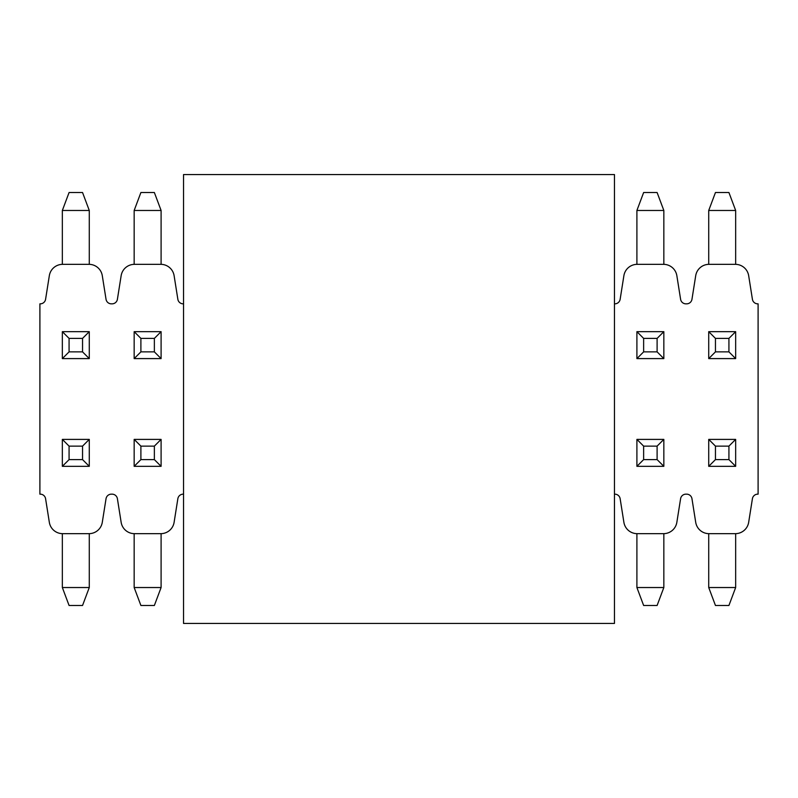 <?xml version="1.0" encoding="UTF-8"?>
<svg xmlns="http://www.w3.org/2000/svg" width="798" height="798" viewBox="0 0 798 798"><rect width="100%" height="100%" fill="white"/><g stroke="black" fill="none" stroke-linecap="round" stroke-linejoin="round"><path stroke-width="1.2" d="M614.46 494.171A5.387 5.387 0 0 1 620.146 498.71L623.886 522.301A13.466 13.466 0 0 0 637.183 533.663L663.557 533.663A13.466 13.466 0 0 0 676.854 522.301L680.594 498.71A5.387 5.387 0 0 1 686.28 494.171A5.387 5.387 0 0 1 691.966 498.71L695.706 522.301A13.466 13.466 0 0 0 709.003 533.663L735.377 533.663A13.466 13.466 0 0 0 748.674 522.301L752.414 498.71A5.387 5.387 0 0 1 757.92 494.161M758.1 494.161L758.1 303.839M757.92 303.839A5.387 5.387 0 0 1 752.414 299.29L748.674 275.699A13.466 13.466 0 0 0 735.377 264.338L709.003 264.338A13.466 13.466 0 0 0 695.706 275.699L691.966 299.29A5.387 5.387 0 0 1 686.28 303.829A5.387 5.387 0 0 1 680.594 299.29L676.854 275.699A13.466 13.466 0 0 0 663.557 264.338L637.183 264.338A13.466 13.466 0 0 0 623.886 275.699L620.146 299.29A5.387 5.387 0 0 1 614.46 303.829M183.54 303.829A5.387 5.387 0 0 1 177.854 299.29L174.114 275.699A13.466 13.466 0 0 0 160.817 264.338L134.443 264.338A13.466 13.466 0 0 0 121.146 275.699L117.406 299.29A5.387 5.387 0 0 1 111.72 303.829A5.387 5.387 0 0 1 106.034 299.29L102.294 275.699A13.466 13.466 0 0 0 88.997 264.338L62.623 264.338A13.466 13.466 0 0 0 49.326 275.699L45.586 299.29A5.387 5.387 0 0 1 40.08 303.839M39.9 303.839L39.9 494.161M40.08 494.161A5.387 5.387 0 0 1 45.586 498.71L49.326 522.301A13.466 13.466 0 0 0 62.623 533.663L88.997 533.663A13.466 13.466 0 0 0 102.294 522.301L106.034 498.71A5.387 5.387 0 0 1 111.72 494.171A5.387 5.387 0 0 1 117.406 498.71L121.146 522.301A13.466 13.466 0 0 0 134.443 533.663L160.817 533.663A13.466 13.466 0 0 0 174.114 522.301L177.854 498.71A5.387 5.387 0 0 1 183.54 494.171M695.706 522.301L693.951 511.219M709.003 533.663L735.377 533.663M748.674 522.301L750.429 511.219M748.674 275.699L750.429 286.781M693.951 286.781L695.706 275.699M709.003 264.338L735.377 264.338M676.854 275.699L678.609 286.781M622.131 286.781L623.886 275.699M637.183 264.338L663.557 264.338M174.114 275.699L175.869 286.781M119.391 286.781L121.146 275.699M134.443 264.338L160.817 264.338M102.294 275.699L104.049 286.781M62.623 264.338L88.997 264.338M49.326 275.699L47.571 286.781M49.326 522.301L47.571 511.219M102.294 522.301L104.049 511.219M62.623 533.663L88.997 533.663M121.146 522.301L119.391 511.219M134.443 533.663L160.817 533.663M174.114 522.301L175.869 511.219M623.886 522.301L622.131 511.219M637.183 533.663L663.557 533.663M676.854 522.301L678.609 511.219M183.54 623.438L183.54 174.562L614.46 174.562L614.46 623.438L183.54 623.438M728.923 459.598L728.923 446.132L715.457 446.132L715.457 459.598L728.923 459.598L735.656 466.331L735.656 439.399L728.923 446.132M715.457 459.598L708.724 466.331L735.656 466.331M735.656 439.399L708.724 439.399L715.457 446.132M735.656 533.663L735.656 587.528L708.724 587.528L708.724 533.663M708.724 466.331L708.724 439.399M735.656 587.528L728.923 605.483L715.457 605.483L708.724 587.528M657.103 459.598L657.103 446.132L643.637 446.132L643.637 459.598L657.103 459.598L663.836 466.331L663.836 439.399L657.103 446.132M643.637 459.598L636.904 466.331L663.836 466.331M663.836 439.399L636.904 439.399L643.637 446.132M663.836 533.663L663.836 587.528L636.904 587.528L636.904 533.663M636.904 466.331L636.904 439.399M663.836 587.528L657.103 605.483L643.637 605.483L636.904 587.528M154.363 459.598L154.363 446.132L140.897 446.132L140.897 459.598L154.363 459.598L161.096 466.331L161.096 439.399L154.363 446.132M140.897 459.598L134.164 466.331L161.096 466.331M161.096 439.399L134.164 439.399L140.897 446.132M161.096 533.663L161.096 587.528L134.164 587.528L134.164 533.663M134.164 466.331L134.164 439.399M161.096 587.528L154.363 605.483L140.897 605.483L134.164 587.528M82.543 459.598L82.543 446.132L69.077 446.132L69.077 459.598L82.543 459.598L89.276 466.331L89.276 439.399L82.543 446.132M69.077 459.598L62.344 466.331L89.276 466.331M89.276 439.399L62.344 439.399L69.077 446.132M89.276 533.663L89.276 587.528L62.344 587.528L62.344 533.663M62.344 466.331L62.344 439.399M89.276 587.528L82.543 605.483L69.077 605.483L62.344 587.528M715.457 338.402L715.457 351.868L728.923 351.868L728.923 338.402L715.457 338.402L708.724 331.669L708.724 358.601L715.457 351.868M728.923 338.402L735.656 331.669L708.724 331.669M708.724 358.601L735.656 358.601L728.923 351.868M708.724 264.338L708.724 210.473L735.656 210.473L735.656 264.338M735.656 331.669L735.656 358.601M708.724 210.473L715.457 192.518L728.923 192.518L735.656 210.473M643.637 338.402L643.637 351.868L657.103 351.868L657.103 338.402L643.637 338.402L636.904 331.669L636.904 358.601L643.637 351.868M657.103 338.402L663.836 331.669L636.904 331.669M636.904 358.601L663.836 358.601L657.103 351.868M636.904 264.338L636.904 210.473L663.836 210.473L663.836 264.338M663.836 331.669L663.836 358.601M636.904 210.473L643.637 192.518L657.103 192.518L663.836 210.473M140.897 338.402L140.897 351.868L154.363 351.868L154.363 338.402L140.897 338.402L134.164 331.669L134.164 358.601L140.897 351.868M154.363 338.402L161.096 331.669L134.164 331.669M134.164 358.601L161.096 358.601L154.363 351.868M134.164 264.338L134.164 210.473L161.096 210.473L161.096 264.338M161.096 331.669L161.096 358.601M134.164 210.473L140.897 192.518L154.363 192.518L161.096 210.473M69.077 338.402L69.077 351.868L82.543 351.868L82.543 338.402L69.077 338.402L62.344 331.669L62.344 358.601L69.077 351.868M82.543 338.402L89.276 331.669L62.344 331.669M62.344 358.601L89.276 358.601L82.543 351.868M62.344 264.338L62.344 210.473L89.276 210.473L89.276 264.338M89.276 331.669L89.276 358.601M62.344 210.473L69.077 192.518L82.543 192.518L89.276 210.473"/></g></svg>
